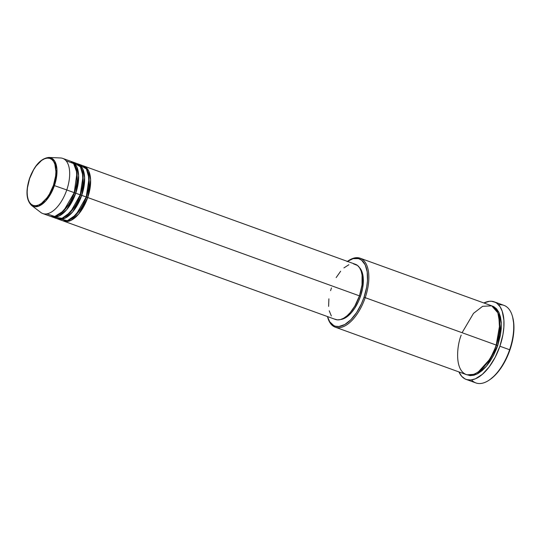 <?xml version="1.0" encoding="UTF-8"?>
<svg xmlns="http://www.w3.org/2000/svg" width="541" height="541" viewBox="0 0 541 541"><rect width="100%" height="100%" fill="white"/><g stroke="black" fill="none" stroke-linecap="round" stroke-linejoin="round"><path stroke-width="0.81" d="M53.444 185.293C51.557 192.332 42.381 207.676 33.461 205.499C24.758 202.672 26.786 185.293 29.627 178.53L33.623 169.759L36.119 165.992L41.63 160.42L44.436 158.824L47.128 158.121L49.61 158.324L51.774 159.439L53.552 161.414L54.864 164.18L55.919 171.619L55.628 176.014L53.444 185.293L49.447 194.063L46.952 197.83L41.434 203.402L38.627 204.998L35.936 205.702L33.461 205.499L31.29 204.383L29.518 202.408L28.206 199.643L27.402 196.194L27.145 192.204L27.442 187.808L29.627 178.53C31.506 171.49 40.683 156.146 49.61 158.324C58.313 161.15 56.284 178.53 53.444 185.293L54.418 185.617L53.444 185.293M46.911 213.851L54.709 216.501L63.635 210.902L74.252 192.664A29.329 14.533 -70.1 0 0 70.229 161.103L62.742 158.398A29.329 14.533 109.9 0 1 66.766 189.952L74.252 192.664L66.766 189.952A29.329 14.533 -70.1 0 1 40.812 212.471L31.567 205.445L38.526 206.229L45.836 200.86L54.418 185.617A25.826 12.795 109.9 0 1 31.567 205.445C26.245 200.143 25.562 191.162 29.505 178.503C34.509 165.309 40.981 158.29 48.933 157.445A25.826 12.795 109.9 0 1 54.418 185.617L66.766 189.952L54.418 185.617L56.92 169.238L54.634 161.049L48.933 157.445L60.538 157.965A29.329 14.533 -70.1 0 1 66.766 189.952A29.329 14.533 109.9 0 1 42.786 213.553L50.272 216.258A29.329 14.533 -70.1 0 0 74.252 192.664L76.984 172.843L73.61 163.538L66.103 160.805M82.935 165.749L88.575 170.726L90.618 179.903L87.723 197.539L86.54 197.14L89.062 186.26L88.339 173.641L89.062 186.26L86.54 197.14L86.222 197.019L86.54 197.14L81.454 208.015L72.21 218.219L81.454 208.015L86.54 197.14L87.723 197.539A29.329 14.533 109.9 0 1 63.743 221.134A29.329 14.533 109.9 0 1 63.013 220.823L70.864 220.458L78.648 214.087L87.723 197.539L359.461 295.859L87.723 197.539A29.329 14.533 109.9 0 0 83.699 165.979A29.329 14.533 109.9 0 0 82.935 165.749M59.496 218.841L67.368 220.667L76.017 214.818L86.229 196.992L81.738 195.369L86.229 196.992A29.329 14.533 -70.1 0 0 82.205 165.438L77.715 163.815A29.329 14.533 109.9 0 0 76.95 163.585L82.59 168.562L84.626 177.739L81.738 195.369A29.329 14.533 109.9 0 1 57.759 218.97L62.249 220.593A29.329 14.533 -70.1 0 0 86.229 196.992L89.062 178.28L86.398 168.975L79.825 164.998M77.715 163.815A29.329 14.533 109.9 0 1 81.738 195.369L80.555 194.976L83.077 184.096L82.347 171.47L83.077 184.096L80.555 194.976L80.23 194.855L80.555 194.976L75.469 205.844L66.218 216.048L75.469 205.844L80.555 194.976L81.738 195.369L72.656 211.916L64.873 218.287L57.021 218.659A29.329 14.533 109.9 0 0 57.759 218.97M54.147 217.239L62.053 218.287L70.418 212.228L80.244 194.828L75.747 193.205L80.244 194.828A29.329 14.533 -70.1 0 0 76.213 163.274L71.723 161.644A29.329 14.533 109.9 0 0 70.959 161.414L76.599 166.398L78.641 175.568L75.747 193.205A29.329 14.533 109.9 0 1 51.767 216.799L56.257 218.429A29.329 14.533 -70.1 0 0 80.244 194.828L83.071 176.116L80.406 166.811L73.833 162.834M71.723 161.644A29.329 14.533 109.9 0 1 75.747 193.205L74.563 192.806L77.086 181.932L76.362 169.306L77.086 181.932L74.563 192.806L74.245 192.684L74.563 192.806L69.478 203.68L60.227 213.884L69.478 203.68L74.563 192.806L75.747 193.205L66.665 209.752L58.888 216.123L51.037 216.488A29.329 14.533 109.9 0 0 51.767 216.799M327.467 316.593L327.718 317.479A36.66 18.164 -70.1 0 0 344.935 325.912A36.66 18.164 -70.1 0 0 365.209 297.665L364.025 297.266A35.74 17.711 109.9 0 1 344.259 324.81A35.74 17.711 109.9 0 1 327.467 316.593A35.74 17.711 109.9 0 1 327.461 316.553L329.733 321.794L333.77 325.581L335.386 326.223L338.937 326.514L344.8 324.512L350.845 319.751L356.553 312.63L361.442 303.772L364.025 297.266L366.649 287.251L367.467 280.765L367.211 271.947L365.209 264.894L361.638 260.214L358.527 258.618L353.077 258.666L347.099 261.621M489.375 379.971L490.132 379.451A40.325 19.976 -70.1 0 0 509.94 349.892L509.629 349.75A41.244 20.436 109.9 0 1 489.375 379.971A41.244 20.436 109.9 0 1 471.495 379.91M466.998 374.798L476.797 374.176L486.447 366.183L497.713 345.604L500.405 335.325L501.237 328.678L501.27 322.483L500.486 316.992L498.924 312.4L496.645 308.904L493.737 306.619L491.918 305.922L498.856 312.252L501.324 323.701L497.713 345.604L496.523 345.212L499.695 331.586L498.816 315.755L499.695 331.586L496.523 345.212L496.205 345.09L496.523 345.212L490.16 358.839L478.589 371.66L490.16 358.839L496.523 345.212L497.713 345.604L496.462 348.979L493.514 355.457L490.051 361.361L486.21 366.467L482.139 370.585L477.987 373.547L473.93 375.251L470.109 375.623L466.68 374.642M347.829 261.12A36.66 18.164 109.9 0 1 360.178 258.219A36.66 18.164 109.9 0 1 365.209 297.665L496.212 345.063L365.209 297.665A36.66 18.164 109.9 0 1 335.231 327.163L466.234 374.561A36.66 18.164 -70.1 0 0 496.212 345.063L499.857 324.1L497.862 312.854L491.728 305.841L482.619 306.314L473.503 313.354L462.075 332.715M63.743 221.134L335.481 319.454A29.329 14.533 -70.1 0 0 359.461 295.859L354.768 306.165L350.264 312.549L347.004 315.843L343.691 318.209L340.438 319.575L337.381 319.866L334.636 319.089M340.647 319.515A28.409 14.08 -70.1 0 0 360.522 296.272L359.454 295.886L360.522 296.272L358.467 301.438L354.585 308.485L351.609 312.441L348.451 315.633L345.239 317.932L340.58 319.521M335.231 327.163A36.66 18.164 109.9 0 1 327.596 317.026M466.173 379.417L475.904 382.933A41.244 20.436 -70.1 0 0 509.629 349.75L499.898 346.226A41.244 20.436 109.9 0 1 466.173 379.417A41.244 20.436 109.9 0 1 458.93 371.917L461.71 376.326L464.99 378.896L466.856 379.633L470.954 379.978L475.404 378.808L482.376 374.331L489.159 366.954L495.177 357.31L499.898 346.226L509.629 349.75A41.244 20.436 -70.1 0 0 503.969 305.374L494.237 301.851A41.244 20.436 109.9 0 1 499.898 346.226L502.927 334.663L503.867 327.183L503.901 320.218L502.251 311.312L500.08 306.74L497.145 303.474L495.428 302.372L491.566 301.269L489.463 301.29L483.877 302.974A41.244 20.436 109.9 0 1 494.237 301.851M512.665 317.121L513.855 324.465L513.822 331.275L512.902 338.592L509.94 349.892L507.025 357.229L501.514 367.224L495.069 375.258L490.119 379.457M461.202 335.116C457.03 345.057 454.048 370.605 466.842 374.757C479.955 377.963 493.446 355.403 496.212 345.063A36.66 18.164 -70.1 0 0 491.181 305.618L360.178 258.219M359.447 267.558L362.145 272.224L363.282 278.358L362.612 288.312L360.522 296.272A28.409 14.08 -70.1 0 0 359.447 267.558M331.329 315.978L329.239 310.791M328.61 306.395L328.887 298.815M330.592 290.639L331.457 287.9M336.157 277.587L340.661 271.21M343.914 267.917L348.877 264.732M353.537 263.886L357.506 265.455L359.589 267.781L361.138 271.027L362.078 275.078L362.03 284.938L359.461 295.859A29.329 14.533 -70.1 0 0 355.437 264.299L83.699 165.979M498.646 304.874A41.244 20.436 109.9 0 1 512.422 316.269A41.244 20.436 109.9 0 1 509.629 349.75L509.94 349.892A40.325 19.976 -70.1 0 0 512.672 317.154L512.422 316.269M365.209 297.665A36.66 18.164 -70.1 0 0 366.507 264.637A36.66 18.164 -70.1 0 0 348.208 260.85L347.45 261.377A35.74 17.711 109.9 0 1 365.29 265.07A35.74 17.711 109.9 0 1 364.025 297.266L365.209 297.665M61.025 218.591L61.877 219.267"/></g></svg>
